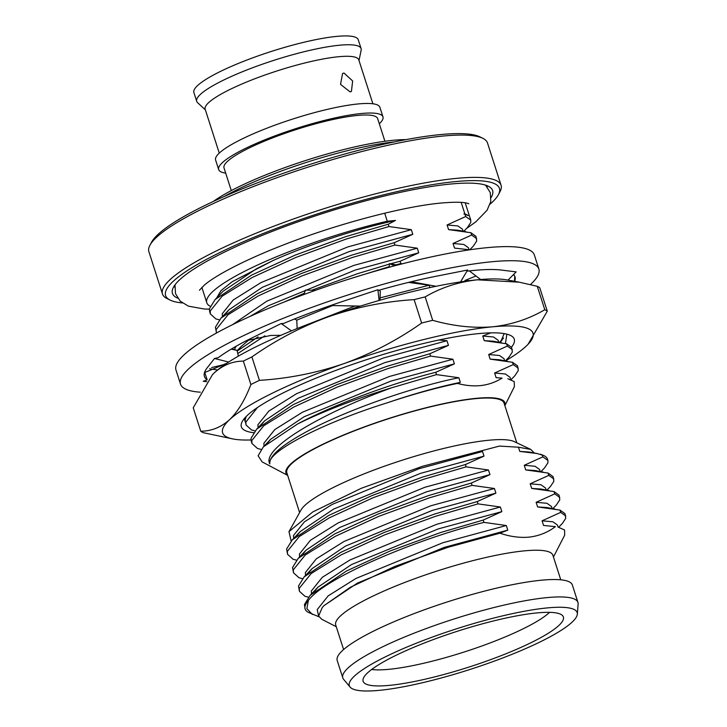 <?xml version="1.0" encoding="UTF-8"?>
<svg xmlns="http://www.w3.org/2000/svg" width="727" height="727" viewBox="0 0 727 727"><rect width="100%" height="100%" fill="white"/><g stroke="black" fill="none" stroke-linecap="round" stroke-linejoin="round"><path stroke-width="1.09" d="M490.116 204.133A175.307 31.37 162.2 0 0 498.395 194.7A175.307 31.37 162.2 0 0 455.911 181.55A175.307 31.37 162.2 0 0 253.768 237.338A175.307 31.37 162.2 0 0 170.136 300.097A175.307 31.37 162.2 0 0 182.359 302.941M170.136 300.097L167.056 298.57A177.815 31.824 -17.8 0 1 162.466 293.972A177.815 31.824 -17.8 0 1 265.882 229.278A177.815 31.824 -17.8 0 1 456.919 178.333A177.815 31.824 -17.8 0 1 501.067 185.258A177.815 31.824 -17.8 0 1 500.012 191.674L498.395 194.7M149.935 245.244L151.552 242.218A175.307 31.37 -17.8 0 1 266.809 179.278A175.307 31.37 -17.8 0 1 440.816 134.54A175.307 31.37 -17.8 0 1 479.811 136.821L482.892 138.339A177.815 31.824 162.2 0 0 443.334 136.022A177.815 31.824 162.2 0 0 266.845 181.405A177.815 31.824 162.2 0 0 149.935 245.244A177.815 31.824 162.2 0 0 148.881 251.66L162.466 293.972M213.302 201.47A115.057 20.592 -17.8 0 1 393.58 140.247A115.057 20.592 -17.8 0 1 405.884 139.639M394.452 141.901A117.565 21.038 162.2 0 0 223.925 196.653M344.007 73.054L352.659 80.979L351.414 91.484L350.041 91.866L340.527 84.359L342.59 73.463L344.007 73.054M219.254 153.097L205.159 109.177A80.679 14.44 -17.8 0 1 252.078 79.825A80.679 14.44 -17.8 0 1 338.755 56.715A80.679 14.44 -17.8 0 1 358.793 59.85L372.887 103.77M205.377 109.877L197.608 102.689A86.322 15.449 -17.8 0 1 196.717 101.344A86.322 15.449 -17.8 0 1 246.916 69.937A86.322 15.449 -17.8 0 1 339.654 45.21A86.322 15.449 -17.8 0 1 361.092 48.573A86.322 15.449 -17.8 0 1 361.146 50.181L359.011 60.55M196.717 101.344L193.882 92.529A86.322 15.449 -17.8 0 1 244.09 61.123A86.322 15.449 -17.8 0 1 336.828 36.386A86.322 15.449 -17.8 0 1 358.257 39.749L361.092 48.573M487.635 185.912A168.146 30.089 -17.8 0 1 487.09 186.775M177.688 298.143A168.146 30.089 -17.8 0 1 172.426 293.363A168.146 30.089 -17.8 0 1 270.217 232.186A168.146 30.089 -17.8 0 1 450.876 184.013A168.146 30.089 -17.8 0 1 492.624 190.565A168.146 30.089 -17.8 0 1 491.116 197.508M231.295 190.592L224.007 167.892A80.679 14.44 -17.8 0 1 270.926 138.539A80.679 14.44 -17.8 0 1 357.611 115.429A80.679 14.44 -17.8 0 1 377.64 118.565L384.928 141.265M225.679 173.099A86.277 15.44 -17.8 0 1 218.682 169.6A86.277 15.44 -17.8 0 1 268.854 138.212A86.277 15.44 -17.8 0 1 361.546 113.494A86.277 15.44 -17.8 0 1 382.965 116.856A86.277 15.44 -17.8 0 1 379.312 123.772M218.682 169.6L215.601 160.022A86.277 15.44 -17.8 0 1 265.782 128.634A86.277 15.44 -17.8 0 1 358.466 103.916A86.277 15.44 -17.8 0 1 379.885 107.269L382.965 116.856M287.638 475.276A114.975 20.574 -17.8 0 1 346.552 433.783A114.975 20.574 -17.8 0 1 476.367 398.323A114.975 20.574 -17.8 0 1 504.838 405.548M457.437 383.402C436.055 387.864 412.736 394.307 387.482 402.731C413.627 393.825 437.908 387.037 460.336 382.366L457.437 383.402C465.244 385.528 472.777 386.273 480.038 385.646C488.044 384.828 495.387 382.32 502.048 378.122L496.114 377.658L502.048 378.122M387.482 402.731C322.279 423.014 266.055 452.303 269.799 463.89C261.102 448.632 322.37 412.845 391.826 387.736L436.518 374.605L458.855 377.74L460.336 382.366M267.581 442.952L270.626 439.308L263.365 446.86L297.488 424.032A138.303 24.754 -17.8 0 1 391.826 387.736M263.365 446.86L258.121 455.774L262.12 461.881L287.683 475.403M384.701 213.211L387.273 221.235A138.303 24.754 162.2 0 0 206.786 302.741A138.303 24.754 162.2 0 0 210.23 306.258M516.797 442.816L504.038 403.076A114.057 20.411 162.2 0 0 475.722 398.632A114.057 20.411 162.2 0 0 353.186 431.32A114.057 20.411 162.2 0 0 286.847 472.814L299.606 512.553M534.3 453.003L530.765 449.422L514.289 441.625A114.057 20.411 162.2 0 0 489.071 440.217A114.057 20.411 162.2 0 0 376.177 469.215A114.057 20.411 162.2 0 0 300.96 510.118L289.173 531.301M560.771 579.81L552.902 555.283A114.048 20.411 162.2 0 0 524.585 550.839A114.048 20.411 162.2 0 0 402.049 583.517A114.048 20.411 162.2 0 0 335.72 625.011L343.598 649.538M577.338 614.142L578.119 604.037A123.481 22.101 162.2 0 0 577.938 602.401L572.349 584.99A123.481 22.101 162.2 0 0 541.688 580.182A123.481 22.101 162.2 0 0 409.019 615.569A123.481 22.101 162.2 0 0 337.21 660.489L342.799 677.9A123.481 22.101 162.2 0 0 343.598 679.336L350.114 687.097A119.646 21.41 162.2 0 0 379.04 690.368A119.646 21.41 162.2 0 0 503.72 657.59A119.646 21.41 162.2 0 0 577.338 614.142A119.646 21.41 162.2 0 0 547.458 607.899A119.646 21.41 162.2 0 0 415.117 643.686A119.646 21.41 162.2 0 0 350.114 687.097M577.938 602.401A123.481 22.101 162.2 0 0 547.277 597.594A123.481 22.101 162.2 0 0 414.608 632.972A123.481 22.101 162.2 0 0 342.799 677.9M389.236 685.379A105.161 18.82 162.2 0 0 505.31 654.018A105.161 18.82 162.2 0 0 562.762 615.851A105.161 18.82 162.2 0 0 537.262 612.888A105.161 18.82 162.2 0 0 427.421 641.805A105.161 18.82 162.2 0 0 362.964 679.999A105.161 18.82 162.2 0 0 389.236 685.379M371.661 669.467A99.572 17.821 162.2 0 0 388.636 669.349A99.572 17.821 162.2 0 0 479.656 646.776A99.572 17.821 162.2 0 0 549.557 612.352M543.778 455.565A138.303 24.754 162.2 0 0 542.26 454.957L542.869 456.856L547.931 460.455L547.54 459.246A138.303 24.754 162.2 0 0 543.778 455.565L537.144 453.539L519.796 451.403L518.442 447.205L499.44 446.078L422.46 466.298L361.246 488.299L312.792 511.935L288.964 531.655L291.173 541.042M555.41 526.648L543.56 525.439L555.41 526.648C547.531 532.582 538.625 536.09 528.683 537.162C519.487 537.916 509.9 536.59 499.931 533.191L447.977 547.304L394.752 566.46L350.432 587.225L323.933 605.682L322.252 607.563L318.599 616.042L321.734 619.259L336.274 626.729M312.401 614.46L306.858 608.653L308.33 600.575A138.303 24.754 162.2 0 0 305.104 608.962A138.303 24.754 162.2 0 0 308.493 612.452L318.899 616.741M543.56 525.439L542.078 520.814L560.699 512.381L559.954 510.063L565.006 513.662L565.742 518.306L562.434 523.358L558.763 527.175M560.699 512.381L565.751 515.979M559.954 510.063L537.616 506.928L536.135 502.302L554.756 493.869L554.01 491.561L559.072 495.16L559.799 499.803L556.491 504.847L552.829 508.664M554.756 493.869L559.808 497.468M554.01 491.561L531.673 488.417L530.192 483.791L548.812 475.367L548.067 473.05L553.129 476.648L553.865 481.292L550.548 486.345L546.895 490.152M548.812 475.367L553.865 478.966M547.931 460.455L547.922 462.79L544.605 467.834L540.952 471.641M308.475 597.176L304.922 596.258L299.424 591.278L299.242 588.37L311.156 573.567L341.263 554.81L384.919 534.781L435.418 516.334L478.021 503.875L477.276 501.557L434.673 514.016L384.174 532.464L340.518 552.502L304.131 576.902L298.497 586.053L299.424 591.278M302.532 578.665L298.979 577.747L293.481 572.776L293.299 569.859L305.213 555.064L335.32 536.308L378.976 516.27L429.475 497.822L472.077 485.363L471.332 483.055L428.739 495.514L378.231 513.953L334.574 533.991L298.188 558.4L292.563 567.542L293.481 572.776M296.589 560.163L293.036 559.245L287.538 554.265L287.356 551.348L299.279 536.553L329.376 517.797L373.033 497.759L423.532 479.32L466.134 466.861L465.398 464.544L422.796 477.003L372.288 495.451L328.64 515.488L292.245 539.888L286.62 549.039L287.538 554.265M519.796 451.403L528.892 451.994L537.144 453.539M548.067 473.05L525.73 469.915L534.836 470.505L543.087 472.041M531.673 488.417L540.779 489.017L549.03 490.552M537.616 506.928L546.722 507.519L554.974 509.054M557.963 527.02L564.57 529.992L564.67 535.181L553.456 557M297.016 535.481L300.242 531.564L333.666 509.054L420.479 473.368L484.018 456.12L465.398 464.544M302.959 553.992L306.185 550.075L339.6 527.557L426.422 491.87L489.962 474.622L471.332 483.055M308.893 572.494L312.128 568.578L345.543 546.068L432.365 510.381L495.905 493.133L477.276 501.557M314.836 591.006L318.072 587.089L351.486 564.57L438.308 528.892L501.839 511.635L483.219 520.069L440.617 532.527L390.117 550.975L346.461 571.013L310.075 595.413L304.44 604.564L305.104 608.962M542.078 520.814L552.865 521.786L557.427 525.03L558.072 527.039M536.135 502.302L546.922 503.275L551.484 506.519L552.129 508.527M530.192 483.791L540.979 484.773L545.541 488.017L546.186 490.016M525.73 469.915L524.249 465.289L535.036 466.261L539.598 469.506L540.243 471.514M530.765 449.422L518.442 447.205M318.599 616.042L317.236 609.589L328.195 595.849L355.948 578.456L442.761 542.769L506.301 525.521L507.782 530.147L499.931 533.191M323.997 605.618L357.43 583.081L444.252 547.395L507.782 530.147M311.501 593.923L311.292 591.087L322.252 577.347L350.005 559.944L436.818 524.258L500.358 507.01L501.839 511.635M305.558 575.411L305.349 572.576L316.309 558.836L344.062 541.442L430.875 505.756L494.415 488.508L495.905 493.133M299.615 556.909L299.406 554.065L310.374 540.325L338.119 522.931L424.941 487.244L488.471 469.996L489.962 474.622M293.672 538.398L293.463 535.563L304.431 521.822L332.175 504.42L418.997 468.742L482.528 451.485L484.018 456.12M524.249 465.289L542.869 456.856M308.33 600.575C323.315 578.892 413.336 540.052 483.964 522.386L506.301 525.521M478.021 503.875L500.358 507.01M472.077 485.363L494.415 488.508M466.134 466.861L488.471 469.996M480.665 451.376L482.528 451.485M483.964 522.386L483.219 520.069M540.47 454.193L542.26 454.957M297.488 424.032C333.075 404.984 389.963 383.874 435.773 372.288L436.518 374.605M261.129 449.422L257.476 448.477L251.978 443.497L251.233 441.189L251.051 438.272L256.686 429.121L293.072 404.721L336.728 384.683L387.227 366.235L429.83 353.776L430.575 356.094L452.912 359.229L454.393 363.854L435.773 372.288M251.978 443.497L251.796 440.589L263.71 425.786L293.817 407.029L337.473 386.991L387.973 368.553L430.575 356.094M255.086 430.884L251.533 429.966L246.035 424.986L245.108 419.761L246.362 416.326M246.035 424.986L245.853 422.078L257.549 407.456M237.211 351.077L258.058 336.874M237.774 353.549L264.855 335.783M297.161 328.559L296.78 320.144L332.648 305.549M390.417 263.828L400.123 261.238L400.859 263.556L402.176 263.837M283.93 302.132L304.331 293.245M311.747 290.227L357.52 273.697L389.318 264.128M348.497 279.259L389.327 266.645M395.951 264.846L400.859 263.556M216.528 332.993L215.401 327.223L221.026 318.072L257.422 293.672L301.078 273.634L351.577 255.186L394.179 242.736L394.925 245.044L417.253 248.18L418.743 252.814L400.123 261.238M216.319 332.448L216.146 329.54L228.06 314.746L258.167 295.989L301.814 275.951L352.322 257.503L394.925 245.044M219.427 319.844L215.874 318.926L210.376 313.946L209.64 311.629L209.458 308.721L215.092 299.569L251.478 275.169L295.135 255.132L345.634 236.684L388.236 224.225L388.981 226.542L411.318 229.677L412.8 234.303L394.179 242.736M210.376 313.946L210.203 311.029L222.117 296.234L252.224 277.478L295.88 257.44L346.379 238.992L388.981 226.542M496.114 377.658L494.624 373.024L513.253 364.6L512.508 362.282L517.56 365.881L518.296 370.525L514.989 375.577L511.108 379.612M513.253 364.6L518.306 368.198M512.508 362.282L490.171 359.147L488.689 354.522L507.31 346.088L506.565 343.78L511.617 347.379L512.353 352.022L509.045 357.066L505.383 360.874M507.31 346.088L512.362 349.687M503.593 338.037L499.44 342.372M469.606 249.824L454.52 248.098L453.03 243.472L471.65 235.039L470.914 232.731L475.967 236.33L476.703 240.973L473.395 246.026L469.76 249.806M471.65 235.039L476.712 238.647M470.914 232.731L448.577 229.596L447.087 224.97L465.716 216.537L464.971 214.22L463.881 213.983L464.862 213.892L461.172 202.397M464.971 214.22L468.215 215.61A138.303 24.754 162.2 0 0 464.862 213.892M448.577 229.596L457.674 230.186L465.934 231.722M454.52 248.098L469.66 249.815M506.565 343.78L484.227 340.636L493.324 341.227L501.585 342.771M490.171 359.147L499.267 359.738L507.528 361.274M504.874 405.666L514.389 386.6L514.216 381.602L507.8 378.731M215.092 299.569L223.08 291.245L256.504 268.726L273.243 260.448C308.539 244.581 356.503 229.005 395.461 220.454L388.236 224.225M225.797 313.673L229.023 309.747L262.447 287.238L349.26 251.551L412.8 234.303M249.924 316.472L268.39 305.749L355.203 270.062L418.743 252.814M237.684 350.687L240.91 346.77L249.461 339.427M261.447 424.713L264.683 420.797L298.097 398.287L384.919 362.6L448.45 345.352L429.83 353.776M270.626 439.308L304.04 416.789L390.862 381.102L454.393 363.854M494.624 373.024L505.419 374.005L509.981 377.249L510.69 379.467M488.689 354.522L499.476 355.494L504.038 358.738L504.683 360.746M484.227 340.636L482.746 336.01L493.533 336.992L498.095 340.236L498.74 342.235M465.162 281.249L464.916 280.486L470.078 280.604M453.03 243.472L463.826 244.454L468.388 247.698L469.033 249.697M447.087 224.97L457.883 225.943L462.445 229.187L463.09 231.195M264.055 446.142L263.837 443.306L274.806 429.557L302.559 412.164L389.372 376.477L452.912 359.229M258.112 427.63L257.903 424.795L268.863 411.055L296.616 393.661L383.429 357.975L446.969 340.718L448.45 345.352M380.067 297.897L429.139 285.202L429.911 287.583M306.558 324.86L355.012 306.003M234.412 349.596L236.021 346.325M232.495 324.696L266.9 301.123L353.722 265.437L417.253 248.18M222.462 316.59L222.244 313.746L233.213 300.006L260.957 282.612L347.779 246.926L411.318 229.677M216.773 297.816L220.917 290.664L232.222 281.694L273.243 260.448M482.746 336.01L490.843 332.857M464.916 280.486L475.985 275.978M465.716 216.537L470.769 220.136L470.76 222.462L467.452 227.515L463.79 231.322M438.872 340.018L446.969 340.718M408.456 282.412L429.139 285.202M387.273 221.235L395.461 220.454M501.067 185.258L487.49 142.946A177.815 31.824 162.2 0 0 482.892 138.339M174.716 287.065A168.146 30.089 -17.8 0 1 173.771 286.683M269.799 463.89C269.026 455.974 281.922 444.897 308.493 430.675C348.387 409.419 413.908 386.719 458.855 377.74M500.712 341.799L504.165 333.602M253.659 432.701A143.319 25.645 -17.8 0 1 242.191 421.633A143.319 25.645 -17.8 0 1 336.419 370.179A143.319 25.645 -17.8 0 1 478.675 333.602A143.319 25.645 -17.8 0 1 510.554 335.465A143.319 25.645 -17.8 0 1 511.535 347.133M501.884 340.5L499.658 342.408M250.879 384.528C245.099 399.777 238.011 411.491 229.596 419.67C220.99 427.331 211.375 431.184 200.752 431.22L193.228 407.802L212.493 374.641L214.501 372.66C223.116 364.999 232.731 361.155 243.354 361.11L250.879 384.528A184.803 33.069 -17.8 0 1 259.421 380.348L251.905 356.921C276.051 339.936 301.823 326.459 329.231 316.481C356.893 307.021 385.192 301.405 414.126 299.633L421.642 323.052C397.505 340.045 371.724 353.522 344.325 363.491C316.654 372.96 288.355 378.576 259.421 380.348M544.787 309.72C528.793 319.071 511.372 324.769 492.524 326.814C473.277 328.322 453.33 326.159 432.692 320.325L425.177 296.898C440.953 287.619 458.373 281.922 477.43 279.804L519.223 282.185L537.271 286.302L544.787 309.72A184.803 33.069 -17.8 0 1 547.286 311.174L539.761 287.756A184.803 33.069 162.2 0 0 537.271 286.302M528.056 344.298L547.286 311.174M200.752 431.22A184.803 33.069 -17.8 0 0 203.242 432.674L233.322 439.035A162.993 29.171 -17.8 0 1 229.596 419.67A162.993 29.171 -17.8 0 1 344.325 363.491A162.993 29.171 162.2 0 1 492.524 326.814A162.993 29.171 -17.8 0 1 527.902 344.453A162.993 29.171 -17.8 0 1 526.003 346.316A162.993 29.171 -17.8 0 1 505.474 360.892M421.642 323.052A184.803 33.069 -17.8 0 1 432.692 320.325M425.177 296.898A184.803 33.069 162.2 0 0 414.126 299.633M251.905 356.921A184.803 33.069 162.2 0 0 243.354 361.11M250.988 439.962A162.993 29.171 -17.8 0 1 233.322 439.035M212.42 374.723A162.993 29.171 -17.8 0 1 212.611 374.523A162.993 29.171 -17.8 0 1 214.501 372.66A162.993 29.171 -17.8 0 1 329.231 316.481A162.993 29.171 -17.8 0 1 477.43 279.804A162.993 29.171 -17.8 0 1 507.192 279.94L519.223 282.176M200.298 392.189A188.184 33.678 -17.8 0 1 180.514 384.11L175.979 370.007A188.184 33.678 -17.8 0 1 285.429 301.541A188.184 33.678 -17.8 0 1 487.617 247.616A188.184 33.678 -17.8 0 1 534.345 254.95L538.871 269.054A188.184 33.678 -17.8 0 1 530.437 284.566M180.514 384.11A188.184 33.678 -17.8 0 1 289.964 315.645A188.184 33.678 -17.8 0 1 492.143 261.72A188.184 33.678 -17.8 0 1 538.871 269.054M466.943 271.189A163.093 29.189 -17.8 0 1 474.486 270.371A163.093 29.189 -17.8 0 1 501.303 270.053A163.093 29.189 -17.8 0 1 501.812 270.117L516.152 271.889L508.019 280.095M204.732 372.424L207.186 379.839A163.093 29.189 -17.8 0 1 204.405 376.441A163.093 29.189 -17.8 0 1 207.304 367.653A163.093 29.189 -17.8 0 1 207.558 367.335L214.501 358.502L218.327 357.602C225.143 352.604 234.049 347.188 245.054 341.336L281.222 323.533L283.457 323.515C301.787 315.827 321.379 308.512 342.253 301.569A163.093 29.189 -17.8 0 1 343.489 301.16L377.922 289.728L379.094 300.496M513.589 274.47A163.093 29.189 -17.8 0 1 514.98 276.723A163.093 29.189 -17.8 0 1 514.616 281.322M514.452 281.294L514.725 276.66M206.686 381.702L203.233 381.275L207.186 379.839M378.004 290.518A163.093 29.189 -17.8 0 1 436.436 276.187A163.093 29.189 -17.8 0 1 437.518 275.978L467.652 269.999L460.554 281.903M379.976 300.233L380.303 291.636L379.621 290.055M330.667 305.504L360.401 306.112M315.545 290.309L305.513 290.1L303.85 294.535M411.218 281.74L436.055 286.293M397.342 265.091L389.318 263.628L394.643 265.8M389.318 263.628L389.327 267.227M458.692 251.56L459.191 251.478M469.36 270.907L480.62 279.531M513.117 274.951L514.207 275.197M203.233 381.275L206.704 381.684M217.582 369.979L209.585 368.789M214.501 358.502L228.651 362.028M238.365 356.148L237.066 350.423L231.213 349.124M237.066 350.423L231.786 348.778M246.262 340.727L270.735 335.447L280.849 335.338M281.222 323.533L291.463 330.867M240.728 320.725L239.265 320.734L237.793 322.116M296.78 320.144L294.562 318.962M505.456 343.535L506.846 334.156M244.445 418.398L245.044 421.524M485.572 185.131L490.289 192.619L490.798 201.479L487.063 210.267L475.785 221.862L466.434 228.569M209.403 309.148L204.342 309.011L188.42 306.158L180.26 301.187L175.516 293.681L174.998 284.848M199.425 290.255L204.269 285.193C213.983 276.623 240.601 261.865 278.759 246.78C333.102 225.006 402.876 206.359 441.598 202.997C453.984 201.952 462.417 202.006 466.888 203.142L468.87 203.76M206.786 302.741L201.852 287.383M300.242 531.564L292.245 539.888M306.185 550.075L298.188 558.4M312.128 568.578L304.131 576.902M318.072 587.089L310.075 595.413M229.023 309.747L221.026 318.072M240.91 346.77L237.129 350.705M264.683 420.797L256.686 429.121M470.769 220.136L465.207 202.824M211.684 367.535L225.161 364.336M226.751 363.273L204.487 372.633"/></g></svg>
